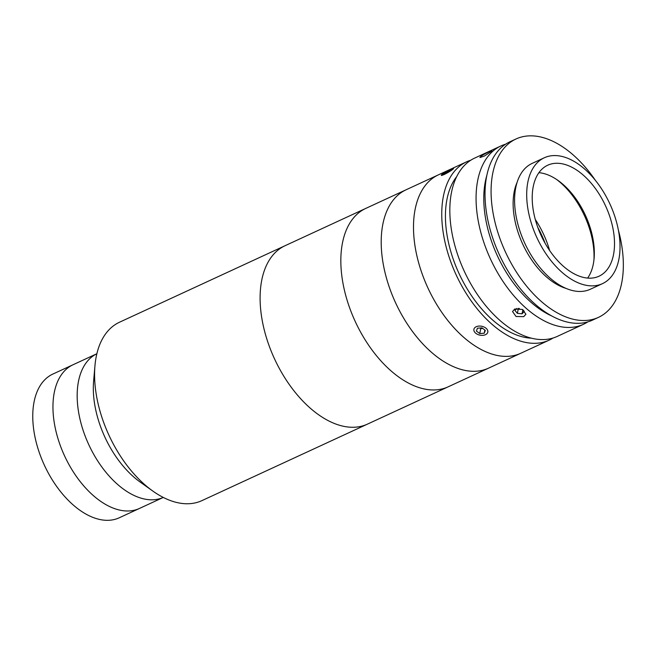 <?xml version="1.0" encoding="UTF-8"?>
<svg xmlns="http://www.w3.org/2000/svg" width="656" height="656" viewBox="0 0 656 656"><rect width="100%" height="100%" fill="white"/><g stroke="black" fill="none" stroke-linecap="round" stroke-linejoin="round"><path stroke-width="0.98" d="M163.278 497.437A79.155 45.904 -114.8 0 1 94.079 454.961A79.155 45.904 -114.8 0 0 163.278 497.437L139.433 508.457A79.155 45.904 -114.8 0 1 69.856 466.154A79.155 45.904 -114.8 0 1 73.021 364.761L52.833 374.084A79.155 45.904 -114.8 0 0 49.667 475.485A79.155 45.904 -114.8 0 0 119.244 517.789L139.433 508.457A79.155 45.904 -114.8 0 1 69.856 466.154A79.155 45.904 -114.8 0 1 73.021 364.761L96.867 353.732A79.155 45.904 -114.8 0 0 94.079 454.961A79.155 45.904 -114.8 0 1 96.867 353.74M553.024 338.029A98.261 56.982 -114.8 0 1 549.113 340.169L201.941 500.618A98.261 56.982 -114.8 0 1 152.856 491.082L140.253 482.119A79.155 45.904 -114.8 0 1 110.224 447.499A79.155 45.904 -114.8 0 1 93.611 381.193L94.948 365.794A98.261 56.982 -114.8 0 1 119.499 322.227L285.016 245.738A98.261 56.982 -114.8 0 0 281.088 371.608A98.261 56.982 -114.8 0 1 285.016 245.738L365.753 208.419A98.261 56.982 -114.8 0 0 361.825 334.298A98.261 56.982 -114.8 0 1 365.753 208.419L406.121 189.764A98.261 56.982 -114.8 0 0 400.226 312.1A98.261 56.982 -114.8 0 0 488.564 368.155A98.261 56.982 -114.8 0 1 402.194 315.643A98.261 56.982 -114.8 0 1 406.121 189.764L438.413 174.84A98.261 56.982 -114.8 0 0 432.525 297.176A98.261 56.982 -114.8 0 0 520.856 353.231A98.261 56.982 -114.8 0 1 431.066 294.413A98.261 56.982 -114.8 0 1 431.295 179.293A98.261 56.982 -114.8 0 1 438.413 174.84L466.67 161.778A98.261 56.982 -114.8 0 1 470.836 160.187M152.856 491.082A98.261 56.982 -114.8 0 1 115.571 448.105A98.261 56.982 -114.8 0 1 94.948 365.794M367.458 424.12A98.261 56.982 -114.8 0 1 281.088 371.608A98.261 56.982 -114.8 0 0 367.458 424.12M523.709 316.635L516.059 316.495L512.533 311.543L514.763 308.984L522.356 309.435L525.915 314.232L523.709 316.635M587.751 321.907A98.261 56.982 -114.8 0 1 583.43 324.31A98.261 56.982 -114.8 0 1 493.64 265.491A98.261 56.982 -114.8 0 1 493.87 150.372A98.261 56.982 -114.8 0 1 500.987 145.927A98.261 56.982 -114.8 0 1 505.612 144.189M583.43 324.31L557.19 336.438A98.261 56.982 -114.8 0 1 467.4 277.619A98.261 56.982 -114.8 0 1 467.63 162.499A98.261 56.982 -114.8 0 1 474.747 158.047L500.987 145.927M480.75 156.44C484.595 153.529 495.329 148.559 490.844 151.774L484.472 155.997L479.905 157.555L480.75 156.44M491.762 150.798L490.844 151.774M549.113 340.169A98.261 56.982 -114.8 0 1 459.323 281.35A98.261 56.982 -114.8 0 1 459.553 166.23A98.261 56.982 -114.8 0 1 466.67 161.778M531.36 338.16A92.799 53.817 -114.8 0 1 459.044 273.552A92.799 53.817 -114.8 0 1 456.699 176.603M486.826 175.439A92.799 53.817 65.2 0 0 551.77 315.971M537.838 227.501A72.053 41.787 -114.8 0 1 545.177 243.384M544.275 157.784L532.164 163.385A69.323 40.205 65.2 0 0 529.4 252.199A69.323 40.205 65.2 0 0 590.334 289.247L602.446 283.654A69.323 40.205 65.2 0 0 605.217 194.84A69.323 40.205 65.2 0 0 544.275 157.784A69.323 40.205 65.2 0 0 541.503 246.599A69.323 40.205 65.2 0 0 602.446 283.654M601.454 197.899A61.139 35.457 65.2 0 0 547.711 165.222A61.139 35.457 65.2 0 0 545.267 243.54A61.139 35.457 65.2 0 0 599.01 276.217A61.139 35.457 65.2 0 0 601.454 197.899M587.62 278.087A61.139 35.457 65.2 0 0 594.098 258.439A61.139 35.457 65.2 0 0 581.265 207.222A61.139 35.457 65.2 0 0 558.076 180.482A61.139 35.457 65.2 0 0 538.912 172.684M593.926 260.153A65.502 37.991 65.2 0 0 580.043 207.083A65.502 37.991 65.2 0 0 556.657 179.506M549.638 250.526A65.502 37.991 65.2 0 0 539.273 225.926A65.502 37.991 65.2 0 0 535.288 219.473M595.41 180.375A98.261 56.982 65.2 0 0 515.993 138.99L509.933 141.786A98.261 56.982 65.2 0 0 506.014 267.664A98.261 56.982 65.2 0 0 592.376 320.177L598.436 317.373A98.261 56.982 65.2 0 0 618.37 230.067M515.993 138.99A98.261 56.982 65.2 0 0 512.065 264.86A98.261 56.982 65.2 0 0 598.436 317.373M517.067 182.45A65.502 37.991 65.2 0 0 527.112 252.634A65.502 37.991 65.2 0 0 566.03 288.394M516.821 308.435L514.952 310.452L517.379 313.338L522.045 313.814L524.283 311.403L522.84 309.689M519.347 308.5L518.379 308.402L517.379 313.338M522.873 309.722L522.045 313.814M453.608 168.33A7.093 0.845 -29.7 0 0 453.509 168.256A7.093 0.845 -29.7 0 0 447.031 171.093A7.093 0.845 -29.7 0 0 441.283 175.226A7.093 0.845 -29.7 0 0 441.283 175.332A7.093 0.845 -29.7 0 0 447.761 172.626A7.093 0.845 -29.7 0 0 453.608 168.33M449.68 171.118L451.549 169.502L449.319 170.207L443.341 174.16L449.68 171.118M449.786 171.027L449.319 170.207M445.695 173.381L445.211 172.536M480.241 328A4.092 2.608 -168.6 0 0 480.889 328.221A4.092 2.608 -168.6 0 0 482.726 328.451L480.741 328.599L479.749 333.543L484.226 333.215L485.333 330.378L481.955 327.877L477.478 328.205L476.371 331.042L479.749 333.543M482.513 326.458A7.093 4.526 -168.6 0 0 474.632 327.869A7.093 4.526 -168.6 0 0 476.231 333.609A7.093 4.526 -168.6 0 0 479.192 334.97A7.093 4.526 -168.6 0 0 483.997 335.175A7.093 4.526 -168.6 0 0 487.818 331.009A7.093 4.526 -168.6 0 0 482.513 326.458M479.962 328.025L480.741 328.599M484.866 330.034L484.226 333.215M448.196 386.81A98.261 56.982 -114.8 0 1 361.825 334.298A98.261 56.982 -114.8 0 0 448.196 386.81"/></g></svg>
